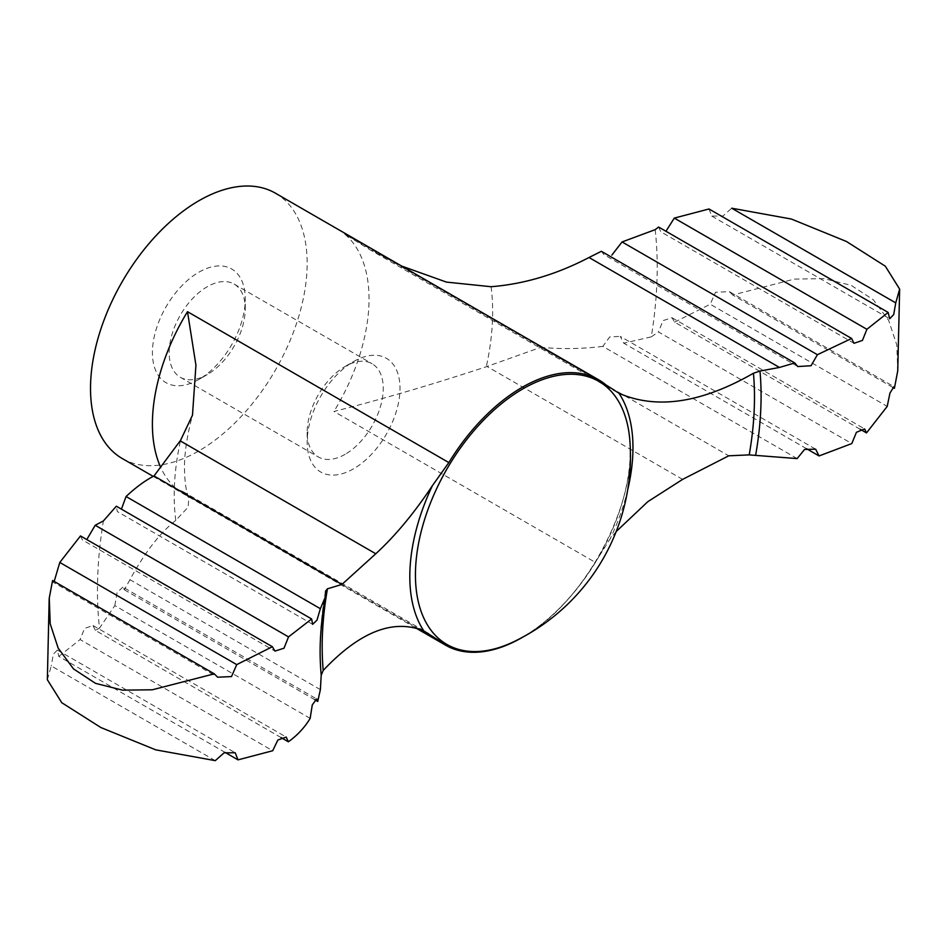<?xml version="1.0" encoding="UTF-8"?>
<svg xmlns="http://www.w3.org/2000/svg" width="947" height="947" viewBox="0 0 947 947"><rect width="100%" height="100%" fill="white"/><g stroke="black" fill="none" stroke-linecap="round" stroke-linejoin="round"><path stroke-width="0.71" stroke-dasharray="4.74 3.55" d="M310.166 718.371L114.836 605.607L99.494 628.145A395.799 228.511 -60 0 1 103.377 520.957M312.64 624.333L117.286 511.546L116.339 506.207M320.382 689.641L129.964 579.694C144.678 552.669 159.948 532.901 175.775 520.388L188.145 507.166L188.855 497.566L183.02 491.611L176.888 489.173A153.189 88.438 -60 0 1 160.588 467.084M129.964 579.694L124.329 589.78L122.885 587.093L316.653 698.969M114.836 605.607L117.108 592.502L122.885 587.093M806.501 448.689L623.777 343.193L620.297 336.386L815.639 449.174M797.137 458.585L602.837 346.401L609.69 336.954L620.297 336.386M198.834 379.451A65.651 37.904 -60 0 1 152.42 352.651A65.651 37.904 -60 0 1 198.834 272.239A65.651 37.904 -60 0 1 245.261 299.051A65.651 37.904 -60 0 1 198.834 379.451L207.215 374.61A53.801 31.062 -60 0 1 180.321 377.273A53.801 31.062 -60 0 1 180.321 315.15A53.801 31.062 -60 0 1 234.122 284.088A53.801 31.062 -60 0 1 245.261 308.722A53.801 31.062 -60 0 1 207.215 374.61L198.834 379.451M275.435 193.188A153.189 88.438 -60 0 1 298.909 315.931A153.189 88.438 -60 0 1 198.834 450.926A153.189 88.438 -60 0 1 122.246 458.514M522.815 637.106A153.189 88.438 120 0 0 595.296 562.352L333.948 411.46C382.848 399.03 433.619 384.115 486.285 366.738L540.855 347.312L728.764 455.803M314.901 699.797L124.329 589.78M602.837 346.401C581.647 348.934 560.991 349.242 540.855 347.312M616.189 531.551L610.294 538.594L595.296 562.352M708.995 208.979L711.777 216.07L722.952 216.011L731.723 208.21M658.639 227.043L660.793 231.766L853.981 343.299M80.495 535.931L82.389 539.932L274.95 651.098M47.35 679.733L51.256 665.942L215.277 760.642M281.058 737.571L95.375 630.371L99.494 628.145M95.375 630.371L93.019 625.541L84.579 628.394L80.104 639.556L272.7 750.746M860.207 429.275L674.619 322.134L672.05 317.742L663.007 320.619L658.461 331.947L851.803 443.575M674.619 322.134L710.25 304.224L887.209 406.393M892.808 387.418L732.718 295.002L794.415 279.093L824.056 278.655L851.116 285.331L873.229 299.69L888.665 320.406L896.785 344.933L897.744 370.786M353.574 468.789A65.651 37.904 -60 0 1 307.159 441.989A65.651 37.904 -60 0 1 353.574 361.576A65.651 37.904 -60 0 1 400.001 388.388A65.651 37.904 -60 0 1 353.574 468.789M345.193 454.276A53.801 31.062 -60 0 1 318.299 456.939A53.801 31.062 -60 0 1 307.159 432.305A53.801 31.062 -60 0 1 345.193 366.418A53.801 31.062 -60 0 1 372.1 363.755A53.801 31.062 -60 0 1 380.351 406.867A53.801 31.062 -60 0 1 345.193 454.276M225.149 752.439L58.832 656.425L57.341 650.068L53.304 654.247L51.256 665.942M58.832 656.425L80.104 639.556M655.182 229.659A395.799 228.511 -60 0 1 651.287 336.848L623.777 343.193M651.287 336.848L658.461 331.947M732.718 295.002L729.356 291.629L715.494 292.268L710.25 304.224M401.694 266.083L368.892 249.132L344.554 233.968A153.189 88.438 -60 0 1 333.948 411.46M797.788 366.548L604.008 254.684L601.357 251.298M52.594 580.499L53.032 582.168L217.644 677.212M175.775 520.388A225.173 130.011 -60 0 1 180.557 440.355M418.811 628.855L176.888 489.173M605.902 384.861L344.554 233.968M682.598 479.395L487.018 366.477M627.731 489.682A157.794 91.101 -60 0 1 610.294 538.594M522.839 636.929A151.899 87.704 -60 0 1 513.89 641.664L522.685 637.011C582.961 604.588 636.917 505.509 629.873 440.781A151.899 87.704 -60 0 1 522.839 636.929M491.067 286.716A225.173 130.011 -60 0 1 486.285 366.738M325.579 590.585C321.353 614.627 319.577 637.615 320.252 659.538A311.812 180.025 -60 0 1 325.567 591.046M153.201 476.377L415.52 627.825M183.02 491.611L428.494 633.342M711.777 216.07L889.659 318.772M93.019 625.541L286.207 737.074M672.05 317.742L864.611 428.92M307.159 432.305L307.159 441.989M345.193 366.418L353.574 361.576M180.321 377.273L318.299 456.939M234.122 284.088L372.1 363.755M245.261 308.722L245.261 299.051M57.341 650.068L235.223 752.77M729.356 291.629L893.968 386.672M188.855 497.566C186.121 491.895 184.653 481.727 184.464 467.049C184.523 452.323 187.198 435.028 192.49 415.177M325.2 597.699L325.306 597.072M49.256 598.054L49.173 598.966M368.892 249.132L614.378 390.851"/><path stroke-width="1.42" d="M153.201 476.377L122.246 458.514A153.189 88.438 -60 0 1 122.246 281.626A153.189 88.438 -60 0 1 275.435 193.188L598.658 379.806A153.189 88.438 120 0 1 605.902 384.861L618.983 393.265C656.697 409.708 701.526 403.043 753.445 373.248L759.979 371.058L779.452 367.448L794.758 362.95L601.357 251.298L589.022 257.501C556.694 274.37 524.046 284.1 491.067 286.716L446.451 282.099L401.694 266.083M86.793 539.565L95.197 525.265L103.377 520.957L116.339 506.207L311.634 618.959L312.64 624.333L316.973 620.178L320.358 608.696L126.058 496.512L121.761 508.231M126.058 496.512C135.823 487.385 145.14 480.531 154.006 475.962L180.557 440.355L192.49 415.177L195.934 365.175L187.494 311.681A153.189 88.438 -60 0 0 160.588 467.084M616.189 531.551L647.784 501.697L682.598 479.395L728.764 455.803L749.207 454.891L797.137 458.585L804.571 449.446L815.639 449.174L819.072 455.945L806.501 448.689M49.173 598.966L47.35 679.733L61.768 702.71L100.832 727.509L155.722 749.846L215.277 760.642L224.072 752.829L235.223 752.77L238.005 759.861L272.7 750.746L277.873 740.009L286.207 737.074L288.362 741.797C297.441 735.286 304.697 727.474 310.166 718.371L312.273 704.888L316.665 698.957L317.73 701.443L320.382 689.641L321.211 675.258L323.211 670.44C359.682 631.732 393.206 618.545 423.806 630.88L438.236 640.065A153.189 88.438 120 0 0 445.481 645.12A153.189 88.438 120 0 0 522.069 637.544A153.189 88.438 120 0 0 522.815 637.106M598.658 379.806A153.189 88.438 120 0 0 448.842 462.574L187.494 311.681M323.211 670.44A305.68 176.485 -60 0 1 327.449 588.809L341.914 584.453L375.781 553.758C395.349 535.777 414.241 513.037 432.483 485.539L448.842 462.574M317.73 701.443L314.901 699.797M341.914 584.453L154.006 475.962M320.358 608.696L325.318 597.072L325.567 591.046L327.449 588.809M895.744 302.898L899.65 289.119L885.327 266.202L846.405 241.461L791.408 219.041L731.723 208.21L895.744 302.898L893.696 314.605L889.659 318.772L888.168 312.427L708.995 208.979L674.3 218.094L665.942 231.269M674.3 218.094L866.896 329.296L862.433 340.435L853.981 343.299L851.625 338.47L658.639 227.043L655.182 229.659L622.072 241.947L611.857 255.098M622.072 241.947L817.403 354.711L851.625 338.47M95.197 525.265L288.539 636.893L284.005 648.21L274.95 651.098L272.381 646.718L80.495 535.931L59.791 562.447L54.192 581.422M52.594 580.499L49.256 598.054L50.203 623.813L58.181 648.15L73.487 668.89L95.517 683.355L122.494 690.15L152.325 689.783L214.282 673.838L52.594 580.499M288.362 741.797L281.058 737.571M819.072 455.945L851.803 443.575L856.419 432.305L864.611 428.92L866.505 432.921L860.207 429.275M899.65 289.119L897.744 370.786L894.406 388.353L893.968 386.672L889.967 393.005L887.209 406.393L866.505 432.921M894.406 388.353L892.808 387.418M238.005 759.861L225.149 752.439M866.896 329.296L888.168 312.427M817.403 354.711L811.046 365.743L797.788 366.548L794.758 362.95M288.539 636.893L311.634 618.959M214.282 673.838L217.644 677.212L231.506 676.572L236.75 664.616L272.381 646.718M236.75 664.616L59.791 562.447M779.452 367.448L589.022 257.501M438.236 640.065L418.811 628.855M423.806 630.88A157.794 91.101 -60 0 1 432.483 485.539M618.983 393.265A157.794 91.101 -60 0 1 627.731 489.682M513.89 641.664A151.899 87.704 -60 0 1 415.437 574.924A151.899 87.704 -60 0 1 518.364 391.573A151.899 87.704 -60 0 1 629.873 440.781A205.7 205.7 0 0 1 513.89 641.664M753.445 373.248A305.68 176.485 -60 0 1 749.207 454.891M375.781 553.758L180.19 440.84M759.979 371.058A311.812 180.025 -60 0 1 755.635 455.27M321.211 675.258A311.812 180.025 -60 0 1 320.252 659.538C319.589 641.261 321.27 620.427 325.306 597.072M415.52 627.825L445.481 645.12"/></g></svg>
